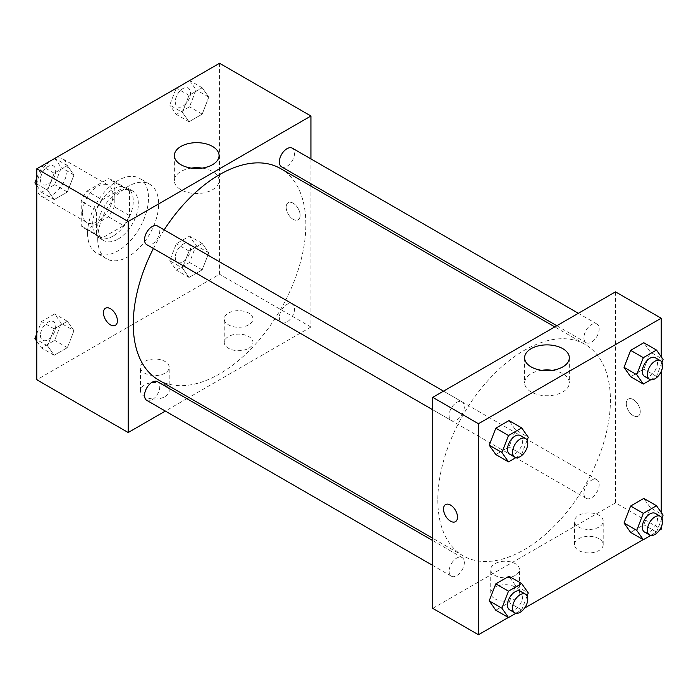 <?xml version="1.0" encoding="UTF-8"?>
<svg xmlns="http://www.w3.org/2000/svg" width="698" height="698" viewBox="0 0 698 698"><rect width="100%" height="100%" fill="white"/><g stroke="black" fill="none" stroke-linecap="round" stroke-linejoin="round"><path stroke-width="0.52" stroke-dasharray="3.49 2.62" d="M36.82 186.349A21.533 12.433 120 0 0 41.278 196.208A21.533 12.433 120 0 0 62.811 183.775A21.533 12.433 120 0 0 62.811 158.908A21.533 12.433 120 0 0 46.216 164.676A21.533 12.433 120 0 0 36.82 186.349M82.504 212.724A21.533 12.433 120 0 0 86.962 222.583A21.533 12.433 120 0 0 108.504 210.15A21.533 12.433 120 0 0 108.504 185.284A21.533 12.433 120 0 0 91.909 191.051A21.533 12.433 120 0 0 82.504 212.724M87.049 191.051L108.417 178.714A27.798 16.045 120 0 1 111.628 179.857A27.798 16.045 120 0 1 114.228 182.073L114.228 206.748A27.798 16.045 120 0 1 108.417 216.816L87.049 229.153A27.798 16.045 120 0 1 83.839 228.002A27.798 16.045 120 0 1 81.238 225.794L81.238 201.12A27.798 16.045 120 0 1 87.049 191.051L102.274 199.846L123.642 187.509L108.417 178.714M108.417 216.816L123.642 225.602L102.274 237.939L87.049 229.153M81.238 225.794L96.464 234.589L96.464 209.915L81.238 201.12M96.464 234.589A27.798 16.045 120 0 0 99.064 236.796A27.798 16.045 120 0 0 102.274 237.939M123.642 225.602A27.798 16.045 120 0 0 129.462 215.534L114.228 206.748M123.642 187.509A27.798 16.045 120 0 1 126.862 188.652A27.798 16.045 120 0 1 129.462 190.859L129.462 215.534M102.274 199.846A27.798 16.045 120 0 0 96.464 209.915M112.963 236.168A28.714 16.578 -60 0 1 98.601 237.59A28.714 16.578 -60 0 1 98.601 204.435A28.714 16.578 -60 0 1 127.315 187.858A28.714 16.578 -60 0 1 131.721 210.866A28.714 16.578 -60 0 1 112.963 236.168M118.041 239.1A28.714 16.578 120 0 0 136.799 213.797A28.714 16.578 120 0 0 132.393 190.79A28.714 16.578 120 0 0 110.267 198.476A28.714 16.578 120 0 0 97.729 227.374A28.714 16.578 120 0 0 103.679 240.522A28.714 16.578 120 0 0 118.041 239.1M129.462 190.859L114.228 182.073M87.582 233.237A43.075 24.866 120 0 0 96.499 252.955A43.075 24.866 120 0 0 139.574 228.089A43.075 24.866 120 0 0 139.574 178.356A43.075 24.866 120 0 0 106.384 189.891A43.075 24.866 120 0 0 87.582 233.237M97.729 239.1A43.075 24.866 120 0 0 106.654 258.818A43.075 24.866 120 0 0 149.73 233.952A43.075 24.866 120 0 0 149.721 184.211A43.075 24.866 120 0 0 116.531 195.754A43.075 24.866 120 0 0 97.729 239.1M219.556 63.256L219.556 274.27L36.82 379.773M73.971 330.66L67.374 347.656L54.182 355.273L47.586 345.885L54.182 328.898L67.374 321.281L73.971 330.66L67.374 347.656L54.182 355.273L47.586 345.885L54.182 328.898L67.374 321.281L73.971 330.66L61.276 323.331L54.68 340.327L41.496 347.944L36.82 341.296M182.414 268.049L189.01 251.053L202.193 243.445L208.789 252.824L202.193 269.821L189.01 277.429L182.414 268.049L189.01 251.053L202.193 243.445L208.789 252.824L202.193 269.821L189.01 277.429L182.414 268.049L169.719 260.72L176.315 243.733L189.507 236.116L196.094 245.495L189.507 262.492L176.315 270.109L169.719 260.72M182.414 112.369L189.01 95.373L202.193 87.765L208.789 97.144L202.193 114.14L189.01 121.749L182.414 112.369L189.01 95.373L202.193 87.765L208.789 97.144L202.193 114.14L189.01 121.749L182.414 112.369L169.719 105.04L176.228 88.28M47.586 190.214L54.182 173.217L67.374 165.601L73.971 174.98L67.374 191.976L54.182 199.593L47.586 190.214L54.182 173.217L67.374 165.601L73.971 174.98L67.374 191.976L54.182 199.593L47.586 190.214L36.82 183.993M293.16 203.197A9.868 5.697 -120 0 0 288.23 202.708A9.868 5.697 -120 0 0 288.23 214.112A9.868 5.697 -120 0 0 298.098 219.809A9.868 5.697 -120 0 0 299.608 211.895A9.868 5.697 -120 0 0 293.16 203.197A9.868 5.697 60 0 1 299.608 211.904A9.868 5.697 60 0 1 298.098 219.809A9.868 5.697 60 0 1 288.222 214.112A9.868 5.697 60 0 1 288.222 202.717A9.868 5.697 60 0 1 293.16 203.205M310.933 158.908L310.933 183.775M310.933 186.104L310.933 327.022L219.556 274.27M191.304 168.096A22.353 12.904 0 0 0 180.913 171.49A22.353 12.904 0 0 0 174.369 180.616A22.353 12.904 0 0 0 196.714 193.521A22.353 12.904 0 0 0 219.067 180.616A22.353 12.904 0 0 0 202.132 168.096M115.362 325.312L115.362 325.312A9.868 5.697 -120 0 0 115.362 313.908A9.868 5.697 -120 0 0 105.494 308.211A9.868 5.697 -120 0 0 105.485 308.211L105.494 308.211M248.75 348.267A14.361 8.289 0 0 0 252.955 342.404A14.361 8.289 0 0 0 238.594 334.115A14.361 8.289 0 0 0 224.241 342.404A14.361 8.289 0 0 0 233.097 350.064A14.361 8.289 0 0 0 248.75 348.267M164.99 396.621A14.361 8.289 0 0 0 169.195 390.767A14.361 8.289 0 0 0 154.843 382.478A14.361 8.289 0 0 0 140.481 390.767A14.361 8.289 0 0 0 149.346 398.418A14.361 8.289 0 0 0 164.99 396.621M310.933 327.022L188.888 397.476M186.872 398.645L165.339 411.078M248.75 324.823A14.361 8.289 180 0 1 233.097 326.62A14.361 8.289 180 0 1 224.241 318.96A14.361 8.289 180 0 1 238.594 310.671A14.361 8.289 180 0 1 252.955 318.96A14.361 8.289 180 0 1 248.75 324.823M164.99 373.177A14.361 8.289 180 0 1 149.346 374.974A14.361 8.289 180 0 1 140.481 367.314A14.361 8.289 180 0 1 154.843 359.025A14.361 8.289 180 0 1 169.195 367.314A14.361 8.289 180 0 1 164.99 373.177M146.763 244.675A10.767 6.221 120 0 0 155.061 241.787A10.767 6.221 120 0 0 159.763 230.951A10.767 6.221 120 0 0 157.53 226.021M279.357 317.581A10.767 6.221 120 0 0 281.582 322.511A10.767 6.221 120 0 0 292.357 316.299A10.767 6.221 120 0 0 292.357 303.866A10.767 6.221 120 0 0 284.06 306.745A10.767 6.221 120 0 0 279.357 317.581M146.763 400.355A10.767 6.221 120 0 0 157.53 394.134A10.767 6.221 120 0 0 157.53 381.701M281.582 166.831A10.767 6.221 120 0 0 292.357 160.619A10.767 6.221 120 0 0 292.357 148.185M158.542 379.956A122.037 70.463 120 0 0 280.579 309.493A122.037 70.463 120 0 0 280.579 168.576M164.161 229.851A122.037 70.463 120 0 0 153.394 248.497M437.829 499.925A122.037 70.463 120 0 0 463.106 555.8A122.037 70.463 120 0 0 585.142 485.337A122.037 70.463 120 0 0 585.142 344.419A122.037 70.463 120 0 0 491.104 377.112A122.037 70.463 120 0 0 437.829 499.925M464.327 406.794A10.767 6.221 -60 0 1 459.633 417.631A10.767 6.221 -60 0 1 451.327 420.51A10.767 6.221 -60 0 1 451.327 408.077A10.767 6.221 -60 0 1 462.102 401.865A10.767 6.221 -60 0 1 464.327 406.794M583.921 493.425A10.767 6.221 120 0 0 586.154 498.355A10.767 6.221 120 0 0 596.921 492.134A10.767 6.221 120 0 0 596.921 479.7A10.767 6.221 120 0 0 588.623 482.588A10.767 6.221 120 0 0 583.921 493.425M449.102 571.261A10.767 6.221 120 0 0 451.327 576.19A10.767 6.221 120 0 0 462.102 569.978A10.767 6.221 120 0 0 462.102 557.545A10.767 6.221 120 0 0 453.805 560.424A10.767 6.221 120 0 0 449.102 571.261M583.921 337.745A10.767 6.221 120 0 0 586.154 342.674A10.767 6.221 120 0 0 596.921 336.453A10.767 6.221 120 0 0 596.921 324.02A10.767 6.221 120 0 0 588.623 326.908A10.767 6.221 120 0 0 583.921 337.745M432.76 608.368L615.496 502.865L661.181 529.241M615.496 291.851L615.496 502.865M598.997 538.76A14.361 8.289 0 0 0 583.354 536.963A14.361 8.289 0 0 0 574.489 544.623A14.361 8.289 0 0 0 583.354 552.284A14.361 8.289 0 0 0 598.997 550.486A14.361 8.289 0 0 0 603.203 544.623A14.361 8.289 0 0 0 598.997 538.76M494.934 598.84A14.361 8.289 0 0 0 515.246 598.84A14.361 8.289 0 0 0 519.452 592.977A14.361 8.289 0 0 0 505.09 584.688A14.361 8.289 0 0 0 490.729 592.977A14.361 8.289 0 0 0 491.34 595.368A14.361 8.289 0 0 0 494.934 598.84M508.345 617.477L524.599 608.098M643.163 539.641L659.418 530.253M515.586 429.951L508.99 420.571L515.586 429.951L508.99 446.947L515.586 429.951L528.281 437.28M495.807 454.555L508.99 446.947L495.807 454.555M650.414 352.115L643.818 342.727L650.414 352.115L643.818 369.102L650.414 352.115L663.1 359.435M630.626 376.719L643.818 369.102L630.626 376.719M650.414 507.786L643.818 498.407L650.414 507.786L643.818 524.783L650.414 507.786L663.1 515.115M630.626 532.4L643.818 524.783L630.626 532.4M661.181 356.704L661.181 371.519M661.181 512.384L661.181 527.199M515.586 585.631L508.99 576.251L515.586 585.631L508.99 602.627L515.586 585.631L528.281 592.96M495.807 610.235L508.99 602.627L495.807 610.235M598.997 527.042A14.361 8.289 180 0 1 583.354 528.84A14.361 8.289 180 0 1 574.489 521.179A14.361 8.289 180 0 1 588.85 512.89A14.361 8.289 180 0 1 603.203 521.179A14.361 8.289 180 0 1 598.997 527.042M515.246 575.396A14.361 8.289 180 0 1 499.594 577.194A14.361 8.289 180 0 1 490.729 569.533A14.361 8.289 180 0 1 505.09 561.244A14.361 8.289 180 0 1 519.452 569.533A14.361 8.289 180 0 1 515.246 575.396M626.28 403.584A9.868 5.697 -120 0 0 630.591 413.521A9.868 5.697 -120 0 0 638.199 416.165A9.868 5.697 -120 0 0 638.199 404.761A9.868 5.697 -120 0 0 628.331 399.064A9.868 5.697 -120 0 0 626.28 403.584A9.868 5.697 60 0 1 628.322 399.064A9.868 5.697 60 0 1 638.19 404.77A9.868 5.697 60 0 1 638.19 416.165A9.868 5.697 60 0 1 630.591 413.521A9.868 5.697 60 0 1 626.28 403.584M541.552 370.306A22.353 12.904 0 0 0 524.617 382.827A22.353 12.904 0 0 0 531.161 391.953A22.353 12.904 0 0 0 555.521 394.754A22.353 12.904 0 0 0 569.324 382.827A22.353 12.904 0 0 0 552.388 370.306M455.454 521.668L455.462 521.659A9.868 5.697 -120 0 0 455.462 521.659A9.868 5.697 -120 0 0 457.504 517.148A9.868 5.697 -120 0 0 453.194 507.21A9.868 5.697 -120 0 0 445.594 504.567A9.868 5.697 -120 0 0 445.586 504.567L445.594 504.567M527.13 440.237L521.685 454.267L515.962 457.574M509.706 454.215A10.767 6.221 120 0 0 520.472 448.003A10.767 6.221 120 0 0 520.472 435.561M521.685 454.267L508.99 446.947M661.948 362.402L656.504 376.431L650.78 379.738M644.524 376.379A10.767 6.221 120 0 0 655.3 370.158A10.767 6.221 120 0 0 655.3 357.725M656.504 376.431L643.818 369.102M527.13 595.918L521.685 609.947L515.962 613.254M509.706 609.895A10.767 6.221 120 0 0 520.472 603.674A10.767 6.221 120 0 0 520.472 591.241M521.685 609.947L508.99 602.627M661.948 518.082L656.504 532.112L650.78 535.418M644.524 532.059A10.767 6.221 120 0 0 655.3 525.838A10.767 6.221 120 0 0 655.3 513.405M656.504 532.112L643.818 524.783M54.68 158.272L61.276 167.651L54.68 184.647L41.496 192.264L36.82 185.616M36.82 177.938L41.409 166.115M40.475 179.665A10.767 6.221 120 0 0 42.7 184.595A10.767 6.221 120 0 0 53.476 178.374A10.767 6.221 120 0 0 53.476 165.941A10.767 6.221 120 0 0 45.178 168.829A10.767 6.221 120 0 0 40.475 179.665M73.971 174.98L61.276 167.651M67.374 191.976L54.68 184.647M54.182 199.593L41.496 192.264M54.182 173.217L41.644 165.976M67.374 165.601L54.837 158.359M40.432 179.639A10.767 6.221 120 0 0 42.665 184.569A10.767 6.221 120 0 0 53.432 178.356A10.767 6.221 120 0 0 53.432 165.923A10.767 6.221 120 0 0 45.134 168.803A10.767 6.221 120 0 0 40.432 179.639M189.507 80.436L196.094 89.815L189.507 106.811L176.315 114.428L169.719 105.04M175.294 101.829A10.767 6.221 120 0 0 177.528 106.759A10.767 6.221 120 0 0 188.294 100.538A10.767 6.221 120 0 0 188.294 88.105A10.767 6.221 120 0 0 179.997 90.993A10.767 6.221 120 0 0 175.294 101.829M208.789 97.144L196.094 89.815M202.193 114.14L189.507 106.811M189.01 121.749L176.315 114.428M189.01 95.373L176.472 88.14M202.193 87.765L189.655 80.523M175.259 101.803A10.767 6.221 120 0 0 177.484 106.733A10.767 6.221 120 0 0 188.251 100.512A10.767 6.221 120 0 0 188.251 88.079A10.767 6.221 120 0 0 179.953 90.967A10.767 6.221 120 0 0 175.259 101.803M36.82 333.618L41.496 321.569L54.68 313.952L61.276 323.331M40.475 335.345A10.767 6.221 120 0 0 42.7 340.275A10.767 6.221 120 0 0 53.476 334.054A10.767 6.221 120 0 0 53.476 321.621A10.767 6.221 120 0 0 45.178 324.509A10.767 6.221 120 0 0 40.475 335.345M67.374 347.656L54.68 340.327M54.182 355.273L41.496 347.944M47.586 345.885L36.82 339.673M54.182 328.898L41.496 321.569M67.374 321.281L54.68 313.952M40.432 335.319A10.767 6.221 120 0 0 42.665 340.249A10.767 6.221 120 0 0 53.432 334.037A10.767 6.221 120 0 0 53.432 321.604A10.767 6.221 120 0 0 45.134 324.483A10.767 6.221 120 0 0 40.432 335.319M175.294 257.51A10.767 6.221 120 0 0 177.528 262.439A10.767 6.221 120 0 0 188.294 256.218A10.767 6.221 120 0 0 188.294 243.785A10.767 6.221 120 0 0 179.997 246.673A10.767 6.221 120 0 0 175.294 257.51M208.789 252.824L196.094 245.495M202.193 269.821L189.507 262.492M189.01 277.429L176.315 270.109M189.01 251.053L176.315 243.733M202.193 243.445L189.507 236.116M175.259 257.483A10.767 6.221 120 0 0 177.484 262.413A10.767 6.221 120 0 0 188.251 256.192A10.767 6.221 120 0 0 188.251 243.759A10.767 6.221 120 0 0 179.953 246.647A10.767 6.221 120 0 0 175.259 257.483M41.278 196.208L86.962 222.583M62.811 158.908L108.504 185.284M132.393 190.79L127.315 187.858M103.679 240.522L98.601 237.59M126.862 188.652L111.628 179.857M99.064 236.796L83.839 228.002M149.721 184.211L139.574 178.356M106.654 258.818L96.499 252.955M174.369 155.575L174.369 180.616M219.067 155.575L219.067 180.616M252.955 342.404L252.955 318.96M224.241 342.404L224.241 318.96M169.195 390.767L169.195 367.314M140.481 390.767L140.481 367.314M585.142 344.419L554.797 326.9M463.106 555.8L432.76 538.271M432.76 409.787L451.327 420.51M443.527 391.142L462.102 401.865M596.921 479.7L292.357 303.866M586.154 498.355L281.582 322.511M462.102 557.545L432.76 540.601M451.327 576.19L432.76 565.467M596.921 324.02L578.345 313.297M586.154 342.674L556.812 325.73M603.203 544.623L603.203 521.179M574.489 544.623L574.489 521.179M519.452 592.977L519.452 569.533M490.729 592.977L490.729 569.533M524.617 357.795L524.617 382.827M569.324 357.795L569.324 382.827"/><path stroke-width="1.05" d="M165.339 411.078L128.188 432.524L36.82 379.773L36.82 168.759L219.556 63.256L310.933 116.008L310.933 158.908M310.933 183.775L310.933 186.104M180.913 146.449A22.353 12.904 180 0 1 205.273 143.648A22.353 12.904 180 0 1 219.067 155.575A22.353 12.904 180 0 1 196.714 168.48A22.353 12.904 180 0 1 174.369 155.575A22.353 12.904 180 0 1 180.913 146.449M128.188 432.524L128.188 221.51L36.82 168.759M128.188 221.51L310.933 116.008M202.132 168.096A22.353 12.904 0 0 0 191.304 168.096M105.485 308.211A9.868 5.697 -120 0 0 103.976 316.124A9.868 5.697 -120 0 0 110.424 324.823A9.868 5.697 60 0 1 103.976 316.124A9.868 5.697 60 0 1 105.485 308.211A9.868 5.697 60 0 1 115.362 313.917A9.868 5.697 60 0 1 115.362 325.312A9.868 5.697 60 0 1 110.424 324.823A9.868 5.697 -120 0 0 115.362 325.312M188.888 397.476L186.872 398.645M443.527 391.142L157.53 226.021A10.767 6.221 120 0 0 146.763 232.242A10.767 6.221 120 0 0 146.763 244.675L432.76 409.787M432.76 540.601L157.53 381.701A10.767 6.221 120 0 0 149.232 384.589A10.767 6.221 120 0 0 144.538 395.426A10.767 6.221 120 0 0 146.763 400.355L432.76 565.467M578.345 313.297L292.357 148.185A10.767 6.221 120 0 0 284.06 151.065A10.767 6.221 120 0 0 279.357 161.901A10.767 6.221 120 0 0 281.582 166.831L556.812 325.73M153.394 248.497A122.037 70.463 120 0 0 133.266 324.09A122.037 70.463 120 0 0 158.542 379.956L432.76 538.271M554.797 326.9L280.579 168.576A122.037 70.463 120 0 0 164.161 229.851M508.345 617.477L478.444 634.744L432.76 608.368L432.76 397.354L615.496 291.851L661.181 318.227L661.181 356.704M524.599 608.098L643.163 539.641M659.418 530.253L661.181 529.241L661.181 527.199M489.211 445.176L495.807 454.555L489.211 445.176L495.807 428.179L489.211 445.176L501.906 452.505L508.493 435.508L521.685 427.891L528.281 437.28L527.13 440.237M508.99 420.571L495.807 428.179L508.99 420.571L521.685 427.891M624.029 367.34L630.626 376.719L624.029 367.34L630.626 350.344L624.029 367.34L636.724 374.669L643.32 357.673L656.504 350.056L663.1 359.435L661.948 362.402M643.818 342.727L630.626 350.344L643.818 342.727L656.504 350.056M624.029 523.02L630.626 532.4L624.029 523.02L630.626 506.024L624.029 523.02L636.724 530.349L643.32 513.353L656.504 505.736L663.1 515.115L661.948 518.082M643.818 498.407L630.626 506.024L643.818 498.407L656.504 505.736M478.444 634.744L478.444 423.73L661.181 318.227M661.181 371.519L661.181 512.384M489.211 600.856L495.807 610.235L489.211 600.856L495.807 583.86L489.211 600.856L501.906 608.185L508.493 591.189L521.685 583.572L528.281 592.96L527.13 595.918M508.99 576.251L495.807 583.86L508.99 576.251L521.685 583.572M531.161 366.912A22.353 12.904 180 0 1 524.617 357.795A22.353 12.904 180 0 1 546.97 344.882A22.353 12.904 180 0 1 569.324 357.795A22.353 12.904 180 0 1 555.521 369.713A22.353 12.904 180 0 1 531.161 366.912M478.444 423.73L432.76 397.354M457.504 517.148A9.868 5.697 60 0 1 455.454 521.668A9.868 5.697 60 0 1 445.586 515.97A9.868 5.697 60 0 1 445.586 504.567A9.868 5.697 60 0 1 453.194 507.21A9.868 5.697 60 0 1 457.504 517.148M552.388 370.306A22.353 12.904 0 0 0 541.552 370.306M445.586 504.567A9.868 5.697 -120 0 0 445.594 515.962A9.868 5.697 -120 0 0 455.462 521.668M515.962 457.574L508.493 461.884L501.906 452.505M525.55 438.492L520.472 435.561A10.767 6.221 120 0 0 512.175 438.449A10.767 6.221 120 0 0 507.472 449.285A10.767 6.221 120 0 0 509.706 454.215L514.784 457.146A10.767 6.221 120 0 0 525.55 450.925A10.767 6.221 120 0 0 525.55 438.492A10.767 6.221 120 0 0 517.253 441.38A10.767 6.221 120 0 0 512.55 452.217A10.767 6.221 120 0 0 514.784 457.146M508.493 461.884L495.807 454.555M508.493 435.508L495.807 428.179M650.78 379.738L643.32 384.048L636.724 374.669M660.369 360.657L655.3 357.725A10.767 6.221 120 0 0 647.002 360.613A10.767 6.221 120 0 0 642.3 371.449A10.767 6.221 120 0 0 644.524 376.379L649.602 379.311A10.767 6.221 120 0 0 660.369 373.09A10.767 6.221 120 0 0 660.369 360.657A10.767 6.221 120 0 0 652.072 363.545A10.767 6.221 120 0 0 647.378 374.381A10.767 6.221 120 0 0 649.602 379.311M643.32 384.048L630.626 376.719M643.32 357.673L630.626 350.344M515.962 613.254L508.493 617.564L501.906 608.185M525.55 594.173L520.472 591.241A10.767 6.221 120 0 0 512.175 594.129A10.767 6.221 120 0 0 507.472 604.965A10.767 6.221 120 0 0 509.706 609.895L514.784 612.827A10.767 6.221 120 0 0 525.55 606.606A10.767 6.221 120 0 0 525.55 594.173A10.767 6.221 120 0 0 517.253 597.06A10.767 6.221 120 0 0 512.55 607.897A10.767 6.221 120 0 0 514.784 612.827M508.493 617.564L495.807 610.235M508.493 591.189L495.807 583.86M650.78 535.418L643.32 539.729L636.724 530.349M660.369 516.337L655.3 513.405A10.767 6.221 120 0 0 647.002 516.293A10.767 6.221 120 0 0 642.3 527.13A10.767 6.221 120 0 0 644.524 532.059L649.602 534.991A10.767 6.221 120 0 0 660.369 528.77A10.767 6.221 120 0 0 660.369 516.337A10.767 6.221 120 0 0 652.072 519.225A10.767 6.221 120 0 0 647.378 530.061A10.767 6.221 120 0 0 649.602 534.991M643.32 539.729L630.626 532.4M643.32 513.353L630.626 506.024M36.82 185.616L34.9 182.885L36.82 177.938M41.409 166.115L54.837 158.359M36.82 183.993L34.9 182.885M176.228 88.28L189.655 80.523M36.82 341.296L34.9 338.565L36.82 333.618M36.82 339.673L34.9 338.565"/></g></svg>
